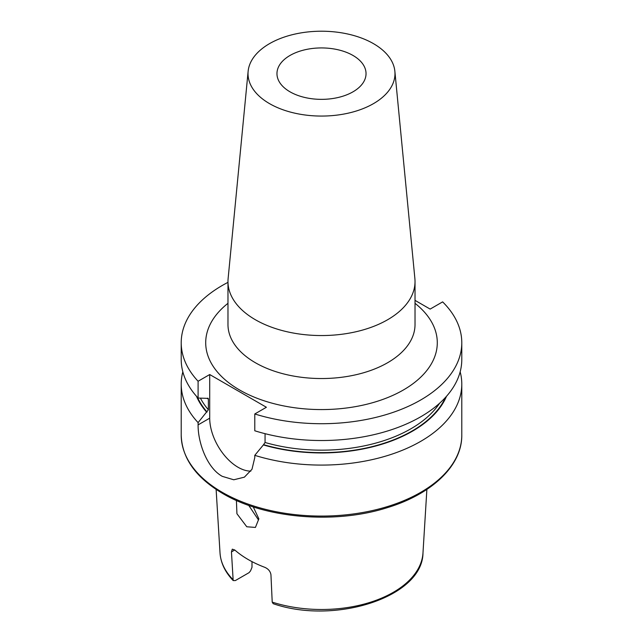 <?xml version="1.0" encoding="UTF-8"?>
<svg xmlns="http://www.w3.org/2000/svg" width="643" height="643" viewBox="0 0 643 643"><rect width="100%" height="100%" fill="white"/><g stroke="black" fill="none" stroke-linecap="round" stroke-linejoin="round"><path stroke-width="0.96" d="M290.009 91.82A44.536 25.712 180 0 1 276.964 73.64A44.536 25.712 180 0 1 304.46 49.889A44.536 25.712 180 0 1 352.991 55.459A44.536 25.712 180 0 1 366.036 73.64A44.536 25.712 180 0 1 338.539 97.398A44.536 25.712 180 0 1 290.009 91.82M258.518 519.994L248.712 505.35M236.407 500.455L236.929 513.725L246.783 526.77L255.424 527.429L258.856 518.845L253.262 506.893M426.88 489.403L422.981 552.94A101.538 58.626 180 0 1 272.214 602.121L270.944 574.705C270.365 571.346 268.324 568.886 264.82 567.335A103.603 59.815 180 0 1 248.238 559.563A103.603 59.815 180 0 1 234.775 549.99L231.456 551.911L233.176 580.557L235.346 580.573L249.074 572.648L250.529 570.896L251.992 567.319L251.992 561.62M373.462 43.644A73.479 42.422 180 0 1 394.866 71.277A73.479 42.422 180 0 1 351.496 112.372A73.479 42.422 180 0 1 269.538 103.636A73.479 42.422 180 0 1 248.134 71.277A73.479 42.422 180 0 1 295.282 34.007A73.479 42.422 180 0 1 373.462 43.644M394.866 71.277L414.88 278.548A93.524 53.996 180 0 1 415.024 281.554A93.524 53.996 180 0 1 357.291 331.442A93.524 53.996 180 0 1 255.367 319.732A93.524 53.996 180 0 1 227.976 281.554A93.524 53.996 180 0 1 228.12 278.548L248.134 71.277M460.163 371.815A140.287 80.994 180 0 1 461.787 384.096A140.287 80.994 180 0 1 254.781 455.34L254.781 457.607L251.984 469.277L244.388 477.162L233.779 479.782L222.301 476.359C206.917 467.967 197.883 442.304 198.1 424.878L198.1 422.62A140.287 80.994 180 0 1 181.213 384.096A140.287 80.994 180 0 1 182.837 371.815M198.1 422.62L208.38 409.76L208.38 399.038L207.054 398.347L198.1 398.057A140.287 80.994 180 0 1 181.213 359.533L181.213 342.727A140.287 80.994 180 0 1 227.976 282.357M461.787 359.533A140.287 80.994 180 0 1 254.781 430.778L254.781 413.971A140.287 80.994 180 0 0 461.787 342.727L461.787 359.533M198.1 398.057L198.1 381.243A140.287 80.994 180 0 1 181.213 342.727M415.024 300.361L430.143 309.09L442.633 301.88A140.287 80.994 180 0 1 461.787 342.727M198.1 381.243L209.706 374.539L266.395 407.268L254.781 413.971M206.684 412.195A128.696 74.299 180 0 1 196.493 396.289M446.507 396.289A128.696 74.299 180 0 1 263.365 444.924L254.781 455.34M265.061 433.679L265.061 442.488L263.365 444.924M207.633 398.162A126.422 72.989 180 0 0 208.38 399.038L208.171 398.379M272.214 602.121L273.187 603.681C334.826 625.052 422.724 597.178 422.981 552.94M231.456 551.911L232.292 549.17L234.775 549.99M209.706 374.539L209.706 418.175A40.083 23.14 -120 0 0 250.858 471.126M415.024 303.311A115.788 66.848 180 0 1 396.795 393.508A115.788 66.848 180 0 1 239.622 389.996A115.788 66.848 180 0 1 227.976 303.311M227.976 281.554L227.976 324.546A93.524 53.996 0 0 0 255.367 362.724A93.524 53.996 0 0 0 357.291 374.427A93.524 53.996 0 0 0 415.024 324.546L415.024 281.554M461.787 384.096L461.787 435.086A140.287 80.994 180 0 1 375.182 509.915A140.287 80.994 180 0 1 222.301 492.353A140.287 80.994 180 0 1 181.213 435.086L181.213 384.096M207.054 411.986A128.198 74.017 180 0 1 197.489 397.398M445.511 397.398A128.198 74.017 180 0 1 263.734 444.707M208.38 409.76A126.422 72.989 180 0 1 200.439 398.194M439.555 403.29A126.422 72.989 180 0 1 265.061 442.488M232.726 579.319A101.538 58.626 180 0 1 220.019 552.94L216.12 489.403M198.1 424.878L209.706 418.175M461.787 435.086C462.18 465.5 432.024 494.17 387.19 507.697C334.794 524.455 264.763 518.491 222.856 493.583C195.81 477.612 181.929 458.113 181.213 435.086M233.176 580.557C225.122 572.125 220.742 562.922 220.019 552.94"/></g></svg>
